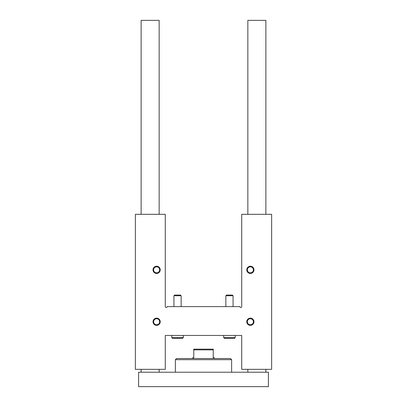 <?xml version="1.0" encoding="UTF-8"?>
<svg xmlns="http://www.w3.org/2000/svg" width="407" height="407" viewBox="0 0 407 407"><rect width="100%" height="100%" fill="white"/><g stroke="black" fill="none" stroke-linecap="round" stroke-linejoin="round"><path stroke-width="0.61" d="M165.283 214.316L135.358 214.316L135.358 369.342L165.283 369.342L165.283 335.454L241.717 335.454L241.717 369.342L271.642 369.342L271.642 214.316L241.717 214.316L241.717 306.613A0.9 0.9 0 0 1 240.817 307.514A0.9 0.9 0 0 1 239.911 306.613L167.089 306.613A0.9 0.9 0 0 1 166.183 307.514A0.9 0.9 0 0 1 165.283 306.613L165.283 214.316M156.629 266.234A3.607 3.607 0 0 1 159.753 271.642A3.607 3.607 0 0 1 153.51 271.642A3.607 3.607 0 0 1 156.629 266.234M250.371 266.234A3.607 3.607 0 0 1 253.49 271.642A3.607 3.607 0 0 1 247.247 271.642A3.607 3.607 0 0 1 250.371 266.234M156.629 318.147A3.607 3.607 0 0 1 159.753 323.555A3.607 3.607 0 0 1 153.51 323.555A3.607 3.607 0 0 1 156.629 318.147M250.371 318.147A3.607 3.607 0 0 1 253.49 323.555A3.607 3.607 0 0 1 247.247 323.555A3.607 3.607 0 0 1 250.371 318.147M250.371 318.737A3.022 3.022 0 0 1 252.986 323.265A3.022 3.022 0 0 1 247.756 323.265A3.022 3.022 0 0 1 250.371 318.737M156.629 318.737A3.022 3.022 0 0 1 159.244 323.265A3.022 3.022 0 0 1 154.014 323.265A3.022 3.022 0 0 1 156.629 318.737M250.371 266.819A3.022 3.022 0 0 1 252.986 271.347A3.022 3.022 0 0 1 247.756 271.347A3.022 3.022 0 0 1 250.371 266.819M156.629 266.819A3.022 3.022 0 0 1 159.244 271.347A3.022 3.022 0 0 1 154.014 271.347A3.022 3.022 0 0 1 156.629 266.819M268.396 386.65L138.604 386.65L138.604 372.227L268.396 372.227L268.396 386.65M159.152 214.316L159.152 20.35L141.127 20.35L141.127 214.316M159.152 369.342L159.152 372.227M265.873 214.316L265.873 20.35L247.848 20.35L247.848 214.316M265.873 369.342L265.873 372.227M175.376 372.227L175.376 359.681L231.624 359.681L231.624 372.227M175.376 359.681L176.531 358.526L230.469 358.526L231.624 359.681M193.768 349.878L213.232 349.878L213.232 349.155L193.768 349.155L193.768 357.809L192.684 357.809L192.684 358.526M214.316 358.526L214.316 357.809L213.232 357.809L213.232 349.878M235.226 337.617L223.692 337.617L224.41 338.339L234.503 338.339L235.226 337.617L235.226 335.454M225.854 306.613L225.854 295.736L233.063 295.736L233.063 306.613M225.854 295.736L226.516 295.075L232.402 295.075L233.063 295.736M183.308 337.617L171.774 337.617L172.497 338.339L182.59 338.339L183.308 337.617L183.308 335.454M173.937 306.613L173.937 295.736L181.146 295.736L181.146 306.613M173.937 295.736L174.598 295.075L180.484 295.075L181.146 295.736M141.127 369.342L141.127 372.227M247.848 369.342L247.848 372.227M223.692 337.617L223.692 335.454M171.774 337.617L171.774 335.454"/></g></svg>
